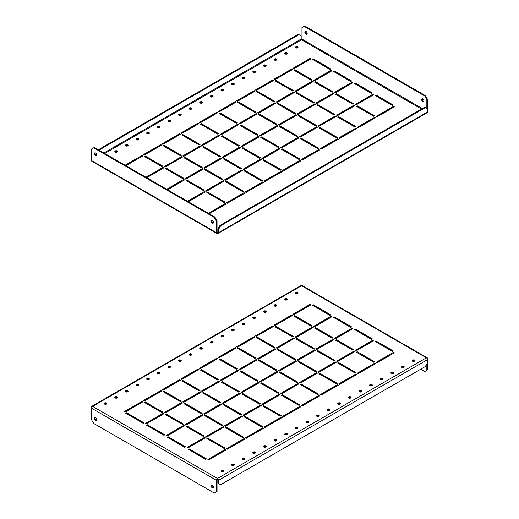 <?xml version="1.0" encoding="UTF-8"?>
<svg xmlns="http://www.w3.org/2000/svg" width="519" height="519" viewBox="0 0 519 519"><rect width="100%" height="100%" fill="white"/><g stroke="black" fill="none" stroke-linecap="round" stroke-linejoin="round"><path stroke-width="0.78" d="M95.126 417.62A1.654 0.954 -120 0 0 96.203 420.105A1.654 0.954 -120 0 0 96.651 420.26M95.567 417.776A1.654 0.954 -120 0 0 94.743 417.691A1.654 0.954 -120 0 0 94.49 419.015A1.654 0.954 -120 0 0 95.567 420.474A1.654 0.954 -120 0 0 96.391 420.552A1.654 0.954 -120 0 0 96.644 419.229A1.654 0.954 -120 0 0 95.567 417.776M213.439 487.691A1.654 0.954 60 0 1 212.998 487.536A1.654 0.954 60 0 1 211.914 485.051M212.362 487.899A1.654 0.954 60 0 1 211.278 486.446A1.654 0.954 60 0 1 211.531 485.122A1.654 0.954 60 0 1 212.362 485.207A1.654 0.954 60 0 1 213.439 486.66A1.654 0.954 60 0 1 213.186 487.983A1.654 0.954 60 0 1 212.362 487.899M295.707 293.767A1.349 0.779 180 0 1 295.311 293.216A1.349 0.779 180 0 1 296.141 292.495A1.349 0.779 180 0 1 297.614 292.664A1.349 0.779 180 0 1 298.01 293.216A1.349 0.779 180 0 1 297.179 293.936A1.349 0.779 180 0 1 295.707 293.767M295.467 293.585A1.349 0.779 180 0 1 297.614 293.397A1.349 0.779 180 0 1 297.854 293.585M285.087 299.898A1.349 0.779 180 0 1 284.691 299.346A1.349 0.779 180 0 1 285.528 298.626A1.349 0.779 180 0 1 287.001 298.795A1.349 0.779 180 0 1 287.396 299.346A1.349 0.779 180 0 1 286.559 300.066A1.349 0.779 180 0 1 285.087 299.898M284.853 299.716A1.349 0.779 180 0 1 287.001 299.528A1.349 0.779 180 0 1 287.234 299.716M274.473 306.028A1.349 0.779 180 0 1 274.077 305.477A1.349 0.779 180 0 1 274.908 304.757A1.349 0.779 180 0 1 276.38 304.925A1.349 0.779 180 0 1 276.776 305.477A1.349 0.779 180 0 1 275.946 306.197A1.349 0.779 180 0 1 274.473 306.028M274.233 305.847A1.349 0.779 180 0 1 276.38 305.659A1.349 0.779 180 0 1 276.621 305.847M263.853 312.159A1.349 0.779 180 0 1 263.457 311.608A1.349 0.779 180 0 1 264.294 310.887A1.349 0.779 180 0 1 265.767 311.056A1.349 0.779 180 0 1 266.163 311.608A1.349 0.779 180 0 1 265.326 312.328A1.349 0.779 180 0 1 263.853 312.159M263.62 311.971A1.349 0.779 180 0 1 265.767 311.789A1.349 0.779 180 0 1 266 311.971M253.233 318.29A1.349 0.779 180 0 1 252.837 317.738A1.349 0.779 180 0 1 253.674 317.012A1.349 0.779 180 0 1 255.147 317.187A1.349 0.779 180 0 1 255.543 317.738A1.349 0.779 180 0 1 254.706 318.458A1.349 0.779 180 0 1 253.233 318.29M253 318.102A1.349 0.779 180 0 1 255.147 317.92A1.349 0.779 180 0 1 255.38 318.102M242.62 324.414A1.349 0.779 180 0 1 242.224 323.862A1.349 0.779 180 0 1 243.054 323.142A1.349 0.779 180 0 1 244.527 323.311A1.349 0.779 180 0 1 244.923 323.862A1.349 0.779 180 0 1 244.092 324.589A1.349 0.779 180 0 1 242.62 324.414M242.379 324.232A1.349 0.779 180 0 1 244.527 324.051A1.349 0.779 180 0 1 244.767 324.232M231.999 330.545A1.349 0.779 180 0 1 231.604 329.993A1.349 0.779 180 0 1 232.441 329.273A1.349 0.779 180 0 1 233.913 329.442A1.349 0.779 180 0 1 234.309 329.993A1.349 0.779 180 0 1 233.472 330.713A1.349 0.779 180 0 1 231.999 330.545M231.766 330.363A1.349 0.779 180 0 1 233.913 330.181A1.349 0.779 180 0 1 234.147 330.363M221.386 336.675A1.349 0.779 180 0 1 220.99 336.124A1.349 0.779 180 0 1 221.821 335.404A1.349 0.779 180 0 1 223.293 335.572A1.349 0.779 180 0 1 223.689 336.124A1.349 0.779 180 0 1 222.859 336.844A1.349 0.779 180 0 1 221.386 336.675M221.146 336.494A1.349 0.779 180 0 1 223.293 336.312A1.349 0.779 180 0 1 223.533 336.494M210.766 342.806A1.349 0.779 180 0 1 210.37 342.255A1.349 0.779 180 0 1 211.207 341.534A1.349 0.779 180 0 1 212.68 341.703A1.349 0.779 180 0 1 213.075 342.255A1.349 0.779 180 0 1 212.239 342.975A1.349 0.779 180 0 1 210.766 342.806M210.532 342.624A1.349 0.779 180 0 1 212.68 342.436A1.349 0.779 180 0 1 212.913 342.624M200.146 348.937A1.349 0.779 180 0 1 199.75 348.385A1.349 0.779 180 0 1 200.587 347.665A1.349 0.779 180 0 1 202.06 347.834A1.349 0.779 180 0 1 202.455 348.385A1.349 0.779 180 0 1 201.619 349.105A1.349 0.779 180 0 1 200.146 348.937M199.912 348.755A1.349 0.779 180 0 1 202.06 348.567A1.349 0.779 180 0 1 202.293 348.755M189.532 355.067A1.349 0.779 180 0 1 189.137 354.516A1.349 0.779 180 0 1 189.967 353.796A1.349 0.779 180 0 1 191.44 353.964A1.349 0.779 180 0 1 191.835 354.516A1.349 0.779 180 0 1 191.005 355.236A1.349 0.779 180 0 1 189.532 355.067M189.292 354.886A1.349 0.779 180 0 1 191.44 354.698A1.349 0.779 180 0 1 191.68 354.886M178.912 361.198A1.349 0.779 180 0 1 178.517 360.647A1.349 0.779 180 0 1 179.353 359.926A1.349 0.779 180 0 1 180.826 360.095A1.349 0.779 180 0 1 181.222 360.647A1.349 0.779 180 0 1 180.385 361.367A1.349 0.779 180 0 1 178.912 361.198M178.679 361.01A1.349 0.779 180 0 1 180.826 360.828A1.349 0.779 180 0 1 181.06 361.01M168.299 367.329A1.349 0.779 180 0 1 167.903 366.777A1.349 0.779 180 0 1 168.733 366.051A1.349 0.779 180 0 1 170.206 366.226A1.349 0.779 180 0 1 170.602 366.777A1.349 0.779 180 0 1 169.771 367.497A1.349 0.779 180 0 1 168.299 367.329M168.059 367.141A1.349 0.779 180 0 1 170.206 366.959A1.349 0.779 180 0 1 170.446 367.141M157.679 373.453A1.349 0.779 180 0 1 157.283 372.901A1.349 0.779 180 0 1 158.12 372.181A1.349 0.779 180 0 1 159.593 372.35A1.349 0.779 180 0 1 159.988 372.901A1.349 0.779 180 0 1 159.151 373.628A1.349 0.779 180 0 1 157.679 373.453M157.445 373.271A1.349 0.779 180 0 1 159.593 373.09A1.349 0.779 180 0 1 159.826 373.271M147.065 379.584A1.349 0.779 180 0 1 146.669 379.032A1.349 0.779 180 0 1 147.5 378.312A1.349 0.779 180 0 1 148.972 378.481A1.349 0.779 180 0 1 149.368 379.032A1.349 0.779 180 0 1 148.538 379.752A1.349 0.779 180 0 1 147.065 379.584M146.825 379.402A1.349 0.779 180 0 1 148.972 379.22A1.349 0.779 180 0 1 149.213 379.402M136.445 385.714A1.349 0.779 180 0 1 136.049 385.163A1.349 0.779 180 0 1 136.886 384.443A1.349 0.779 180 0 1 138.359 384.611A1.349 0.779 180 0 1 138.755 385.163A1.349 0.779 180 0 1 137.918 385.883A1.349 0.779 180 0 1 136.445 385.714M136.212 385.533A1.349 0.779 180 0 1 138.359 385.351A1.349 0.779 180 0 1 138.592 385.533M125.825 391.845A1.349 0.779 180 0 1 125.429 391.294A1.349 0.779 180 0 1 126.266 390.573A1.349 0.779 180 0 1 127.739 390.742A1.349 0.779 180 0 1 128.135 391.294A1.349 0.779 180 0 1 127.298 392.014A1.349 0.779 180 0 1 125.825 391.845M125.592 391.663A1.349 0.779 180 0 1 127.739 391.475A1.349 0.779 180 0 1 127.972 391.663M115.212 397.976A1.349 0.779 180 0 1 114.816 397.424A1.349 0.779 180 0 1 115.646 396.704A1.349 0.779 180 0 1 117.119 396.873A1.349 0.779 180 0 1 117.515 397.424A1.349 0.779 180 0 1 116.684 398.144A1.349 0.779 180 0 1 115.212 397.976M114.971 397.794A1.349 0.779 180 0 1 117.119 397.606A1.349 0.779 180 0 1 117.359 397.794M104.591 404.106A1.349 0.779 180 0 1 104.196 403.555A1.349 0.779 180 0 1 105.033 402.835A1.349 0.779 180 0 1 106.505 403.004A1.349 0.779 180 0 1 106.901 403.555A1.349 0.779 180 0 1 106.064 404.275A1.349 0.779 180 0 1 104.591 404.106M104.358 403.925A1.349 0.779 180 0 1 106.505 403.737A1.349 0.779 180 0 1 106.739 403.925M403.788 366.226A1.349 0.779 0 0 0 402.316 366.051A1.349 0.779 0 0 0 401.485 366.777A1.349 0.779 0 0 0 401.881 367.329A1.349 0.779 0 0 0 403.354 367.497A1.349 0.779 0 0 0 404.184 366.777A1.349 0.779 0 0 0 403.788 366.226M404.029 367.141A1.349 0.779 0 0 0 403.788 366.959A1.349 0.779 0 0 0 401.641 367.141M414.409 360.095A1.349 0.779 0 0 0 412.936 359.926A1.349 0.779 0 0 0 412.099 360.647A1.349 0.779 0 0 0 412.495 361.198A1.349 0.779 0 0 0 413.967 361.367A1.349 0.779 0 0 0 414.804 360.647A1.349 0.779 0 0 0 414.409 360.095M414.642 361.01A1.349 0.779 0 0 0 414.409 360.828A1.349 0.779 0 0 0 412.261 361.01M393.175 372.35A1.349 0.779 0 0 0 391.702 372.181A1.349 0.779 0 0 0 390.865 372.901A1.349 0.779 0 0 0 391.261 373.453A1.349 0.779 0 0 0 392.734 373.628A1.349 0.779 0 0 0 393.571 372.901A1.349 0.779 0 0 0 393.175 372.35M393.408 373.271A1.349 0.779 0 0 0 393.175 373.09A1.349 0.779 0 0 0 391.028 373.271M382.555 378.481A1.349 0.779 0 0 0 381.082 378.312A1.349 0.779 0 0 0 380.245 379.032A1.349 0.779 0 0 0 380.641 379.584A1.349 0.779 0 0 0 382.114 379.752A1.349 0.779 0 0 0 382.951 379.032A1.349 0.779 0 0 0 382.555 378.481M382.788 379.402A1.349 0.779 0 0 0 382.555 379.22A1.349 0.779 0 0 0 380.408 379.402M371.935 384.611A1.349 0.779 0 0 0 370.462 384.443A1.349 0.779 0 0 0 369.632 385.163A1.349 0.779 0 0 0 370.028 385.714A1.349 0.779 0 0 0 371.5 385.883A1.349 0.779 0 0 0 372.331 385.163A1.349 0.779 0 0 0 371.935 384.611M372.175 385.533A1.349 0.779 0 0 0 371.935 385.351A1.349 0.779 0 0 0 369.788 385.533M361.321 390.742A1.349 0.779 0 0 0 359.849 390.573A1.349 0.779 0 0 0 359.012 391.294A1.349 0.779 0 0 0 359.408 391.845A1.349 0.779 0 0 0 360.88 392.014A1.349 0.779 0 0 0 361.717 391.294A1.349 0.779 0 0 0 361.321 390.742M361.555 391.663A1.349 0.779 0 0 0 361.321 391.475A1.349 0.779 0 0 0 359.174 391.663M350.701 396.873A1.349 0.779 0 0 0 349.229 396.704A1.349 0.779 0 0 0 348.398 397.424A1.349 0.779 0 0 0 348.794 397.976A1.349 0.779 0 0 0 350.267 398.144A1.349 0.779 0 0 0 351.097 397.424A1.349 0.779 0 0 0 350.701 396.873M350.941 397.794A1.349 0.779 0 0 0 350.701 397.606A1.349 0.779 0 0 0 348.554 397.794M340.088 403.004A1.349 0.779 0 0 0 338.615 402.835A1.349 0.779 0 0 0 337.778 403.555A1.349 0.779 0 0 0 338.174 404.106A1.349 0.779 0 0 0 339.647 404.275A1.349 0.779 0 0 0 340.483 403.555A1.349 0.779 0 0 0 340.088 403.004M340.321 403.925A1.349 0.779 0 0 0 340.088 403.737A1.349 0.779 0 0 0 337.94 403.925M329.468 409.134A1.349 0.779 0 0 0 327.995 408.966A1.349 0.779 0 0 0 327.165 409.686A1.349 0.779 0 0 0 327.56 410.237A1.349 0.779 0 0 0 329.033 410.406A1.349 0.779 0 0 0 329.863 409.686A1.349 0.779 0 0 0 329.468 409.134M329.708 410.049A1.349 0.779 0 0 0 329.468 409.867A1.349 0.779 0 0 0 327.32 410.049M318.854 415.265A1.349 0.779 0 0 0 317.381 415.09A1.349 0.779 0 0 0 316.545 415.816A1.349 0.779 0 0 0 316.94 416.368A1.349 0.779 0 0 0 318.413 416.536A1.349 0.779 0 0 0 319.25 415.816A1.349 0.779 0 0 0 318.854 415.265M319.088 416.18A1.349 0.779 0 0 0 318.854 415.998A1.349 0.779 0 0 0 316.707 416.18M308.234 421.389A1.349 0.779 0 0 0 306.761 421.22A1.349 0.779 0 0 0 305.925 421.941A1.349 0.779 0 0 0 306.32 422.492A1.349 0.779 0 0 0 307.793 422.667A1.349 0.779 0 0 0 308.63 421.941A1.349 0.779 0 0 0 308.234 421.389M308.468 422.31A1.349 0.779 0 0 0 308.234 422.129A1.349 0.779 0 0 0 306.087 422.31M297.614 427.52A1.349 0.779 0 0 0 296.141 427.351A1.349 0.779 0 0 0 295.311 428.071A1.349 0.779 0 0 0 295.707 428.623A1.349 0.779 0 0 0 297.179 428.791A1.349 0.779 0 0 0 298.01 428.071A1.349 0.779 0 0 0 297.614 427.52M297.854 428.441A1.349 0.779 0 0 0 297.614 428.259A1.349 0.779 0 0 0 295.467 428.441M287.001 433.65A1.349 0.779 0 0 0 285.528 433.482A1.349 0.779 0 0 0 284.691 434.202A1.349 0.779 0 0 0 285.087 434.753A1.349 0.779 0 0 0 286.559 434.922A1.349 0.779 0 0 0 287.396 434.202A1.349 0.779 0 0 0 287.001 433.65M287.234 434.572A1.349 0.779 0 0 0 287.001 434.39A1.349 0.779 0 0 0 284.853 434.572M276.38 439.781A1.349 0.779 0 0 0 274.908 439.612A1.349 0.779 0 0 0 274.077 440.333A1.349 0.779 0 0 0 274.473 440.884A1.349 0.779 0 0 0 275.946 441.053A1.349 0.779 0 0 0 276.776 440.333A1.349 0.779 0 0 0 276.38 439.781M276.621 440.702A1.349 0.779 0 0 0 276.38 440.514A1.349 0.779 0 0 0 274.233 440.702M265.767 445.912A1.349 0.779 0 0 0 264.294 445.743A1.349 0.779 0 0 0 263.457 446.463A1.349 0.779 0 0 0 263.853 447.015A1.349 0.779 0 0 0 265.326 447.183A1.349 0.779 0 0 0 266.163 446.463A1.349 0.779 0 0 0 265.767 445.912M266 446.833A1.349 0.779 0 0 0 265.767 446.645A1.349 0.779 0 0 0 263.62 446.833M255.147 452.043A1.349 0.779 0 0 0 253.674 451.874A1.349 0.779 0 0 0 252.837 452.594A1.349 0.779 0 0 0 253.233 453.145A1.349 0.779 0 0 0 254.706 453.314A1.349 0.779 0 0 0 255.543 452.594A1.349 0.779 0 0 0 255.147 452.043M255.38 452.957A1.349 0.779 0 0 0 255.147 452.776A1.349 0.779 0 0 0 253 452.957M244.527 458.173A1.349 0.779 0 0 0 243.054 458.005A1.349 0.779 0 0 0 242.224 458.725A1.349 0.779 0 0 0 242.62 459.276A1.349 0.779 0 0 0 244.092 459.445A1.349 0.779 0 0 0 244.923 458.725A1.349 0.779 0 0 0 244.527 458.173M244.767 459.088A1.349 0.779 0 0 0 244.527 458.906A1.349 0.779 0 0 0 242.379 459.088M233.913 464.304A1.349 0.779 0 0 0 232.441 464.129A1.349 0.779 0 0 0 231.604 464.855A1.349 0.779 0 0 0 231.999 465.407A1.349 0.779 0 0 0 233.472 465.575A1.349 0.779 0 0 0 234.309 464.855A1.349 0.779 0 0 0 233.913 464.304M234.147 465.219A1.349 0.779 0 0 0 233.913 465.037A1.349 0.779 0 0 0 231.766 465.219M223.293 470.428A1.349 0.779 0 0 0 221.821 470.259A1.349 0.779 0 0 0 220.99 470.98A1.349 0.779 0 0 0 221.386 471.531A1.349 0.779 0 0 0 222.859 471.706A1.349 0.779 0 0 0 223.689 470.98A1.349 0.779 0 0 0 223.293 470.428M223.533 471.349A1.349 0.779 0 0 0 223.293 471.168A1.349 0.779 0 0 0 221.146 471.349M143.134 423.29L143.984 422.803L126.571 412.748L125.721 413.241L143.134 423.29M143.348 423.167L126.571 413.487L126.571 412.748M161.818 412.501L162.668 412.015L145.255 401.959L144.405 402.452L161.818 412.501M162.032 412.378L145.255 402.699L145.255 401.959M180.508 401.712L181.358 401.226L163.946 391.17L163.096 391.663L180.508 401.712M180.722 401.589L163.946 391.91L163.946 391.17M199.192 390.924L200.042 390.437L182.63 380.382L181.78 380.875L199.192 390.924M199.406 390.801L182.63 381.121L182.63 380.382M217.883 380.135L218.733 379.649L201.32 369.593L200.47 370.086L217.883 380.135M218.09 380.012L201.32 370.332L201.32 369.593M236.567 369.346L237.417 368.86L220.004 358.804L219.154 359.297L236.567 369.346M236.781 369.23L220.004 359.544L220.004 358.804M255.251 358.558L256.101 358.071L238.688 348.015L237.838 348.509L255.251 358.558M255.465 358.441L238.688 348.755L238.688 348.015M273.941 347.769L274.791 347.282L257.379 337.227L256.529 337.72L273.941 347.769M274.149 347.652L257.379 337.966L257.379 337.227M292.625 336.98L293.475 336.494L276.063 326.438L275.213 326.931L292.625 336.98M292.839 336.863L276.063 327.178L276.063 326.438M311.316 326.198L312.159 325.705L294.747 315.649L293.903 316.142L311.316 326.198M311.523 326.075L294.747 316.389L294.747 315.649M330 315.409L330.85 314.916L313.437 304.861L312.587 305.354L330 315.409M330.214 315.286L313.437 305.6L313.437 304.861M163.946 435.305L164.795 434.818L147.383 424.763L146.533 425.256L163.946 435.305M164.153 435.182L147.383 425.496L147.383 424.763M182.63 424.516L183.479 424.029L166.067 413.974L165.217 414.467L182.63 424.516M182.844 424.393L166.067 414.707L166.067 413.974M201.32 413.727L202.163 413.241L184.751 403.185L183.908 403.678L201.32 413.727M201.528 413.604L184.751 403.925L184.751 403.185M220.004 402.939L220.854 402.452L203.442 392.396L202.592 392.889L220.004 402.939M220.218 402.815L203.442 393.136L203.442 392.396M238.688 392.15L239.538 391.663L222.126 381.608L221.276 382.101L238.688 392.15M238.902 392.027L222.126 382.347L222.126 381.608M257.379 381.361L258.228 380.875L240.816 370.819L239.966 371.312L257.379 381.361M257.586 381.238L240.816 371.559L240.816 370.819M276.063 370.572L276.912 370.086L259.5 360.03L258.65 360.523L276.063 370.572M276.277 370.449L259.5 360.77L259.5 360.03M294.747 359.784L295.596 359.297L278.184 349.242L277.334 349.735L294.747 359.784M294.961 359.667L278.184 349.981L278.184 349.242M313.437 348.995L314.287 348.509L296.874 338.453L296.025 338.946L313.437 348.995M313.651 348.878L296.874 339.192L296.874 338.453M332.121 338.206L332.971 337.72L315.558 327.664L314.709 328.157L332.121 338.206M332.335 338.09L315.558 328.404L315.558 327.664M350.812 327.418L351.661 326.931L334.249 316.875L333.399 317.369L350.812 327.418M351.019 327.301L334.249 317.615L334.249 316.875M184.751 447.32L185.601 446.833L168.188 436.777L167.339 437.27L184.751 447.32M184.965 447.196L168.188 437.511L168.188 436.777M203.442 436.531L204.291 436.044L186.879 425.989L186.029 426.482L203.442 436.531M203.656 436.408L186.879 426.722L186.879 425.989M222.126 425.742L222.975 425.256L205.563 415.2L204.713 415.693L222.126 425.742M222.34 425.619L205.563 415.933L205.563 415.2M240.816 414.953L241.666 414.467L224.253 404.411L223.404 404.904L240.816 414.953M241.024 414.83L224.253 405.144L224.253 404.411M259.5 404.165L260.35 403.678L242.937 393.623L242.088 394.116L259.5 404.165M259.714 404.041L242.937 394.356L242.937 393.623M278.184 393.376L279.034 392.889L261.621 382.834L260.772 383.327L278.184 393.376M278.398 393.253L261.621 383.573L261.621 382.834M296.874 382.587L297.724 382.101L280.312 372.045L279.462 372.538L296.874 382.587M297.089 382.464L280.312 372.785L280.312 372.045M315.558 371.799L316.408 371.312L298.996 361.256L298.146 361.749L315.558 371.799M315.773 371.675L298.996 361.996L298.996 361.256M334.249 361.01L335.092 360.523L317.68 350.468L316.837 350.961L334.249 361.01M334.457 360.887L317.68 351.207L317.68 350.468M352.933 350.221L353.783 349.735L336.37 339.679L335.521 340.172L352.933 350.221M353.147 350.104L336.37 340.419L336.37 339.679M371.617 339.432L372.467 338.946L355.054 328.89L354.205 329.383L371.617 339.432M371.831 339.316L355.054 329.63L355.054 328.89M205.563 459.334L206.413 458.848L189 448.792L188.15 449.285L205.563 459.334M205.777 459.211L189 449.525L189 448.792M224.253 448.546L225.097 448.059L207.684 438.004L206.841 438.497L224.253 448.546M224.461 448.422L207.684 438.737L207.684 438.004M242.937 437.757L243.787 437.27L226.375 427.215L225.525 427.708L242.937 437.757M243.152 437.634L226.375 427.948L226.375 427.215M261.621 426.968L262.471 426.482L245.059 416.426L244.209 416.919L261.621 426.968M261.836 426.845L245.059 417.159L245.059 416.426M280.312 416.18L281.162 415.693L263.749 405.637L262.899 406.13L280.312 416.18M280.519 416.056L263.749 406.371L263.749 405.637M298.996 405.391L299.846 404.904L282.433 394.849L281.583 395.342L298.996 405.391M299.21 405.268L282.433 395.582L282.433 394.849M317.68 394.602L318.53 394.116L301.117 384.06L300.267 384.553L317.68 394.602M317.894 394.479L301.117 384.793L301.117 384.06M336.37 383.813L337.22 383.327L319.808 373.271L318.958 373.764L336.37 383.813M336.584 383.69L319.808 374.011L319.808 373.271M355.054 373.025L355.904 372.538L338.492 362.483L337.642 362.976L355.054 373.025M355.268 372.901L338.492 363.222L338.492 362.483M125.507 411.891L142.92 401.836L142.07 401.349L124.657 411.398L125.507 411.891M142.284 402.206L142.07 401.349M142.07 402.082L125.3 411.768M144.198 401.103L161.61 391.047L160.76 390.56L143.348 400.61L144.198 401.103M160.968 391.417L160.76 390.56M160.76 391.294L143.984 400.979M162.882 390.314L180.294 380.258L179.444 379.772L162.032 389.821L162.882 390.314M179.658 380.628L179.444 379.772M179.444 380.505L162.668 390.191M181.566 379.525L198.978 369.47L198.135 368.983L180.722 379.032L181.566 379.525M198.342 369.839L198.135 368.983M198.135 369.716L181.358 379.402M200.256 368.737L217.669 358.681L216.819 358.194L199.406 368.243L200.256 368.737M217.033 359.051L216.819 358.194M216.819 358.927L200.042 368.613M218.94 357.948L236.353 347.892L235.503 347.406L218.09 357.455L218.94 357.948M235.717 348.262L235.503 347.406M235.503 348.139L218.733 357.825M237.631 347.159L255.043 337.103L254.193 336.617L236.781 346.666L237.631 347.159M254.401 337.473L254.193 336.617M254.193 337.35L237.417 347.036M256.315 336.37L273.727 326.315L272.877 325.828L255.465 335.877L256.315 336.37M273.091 326.685L272.877 325.828M272.877 326.561L256.101 336.247M274.999 325.582L292.411 315.526L291.561 315.039L274.149 325.089L274.999 325.582M291.775 315.896L291.561 315.039M291.561 315.773L274.791 325.458M293.689 314.793L311.102 304.737L310.252 304.251L292.839 314.3L293.689 314.793M310.466 305.107L310.252 304.251M310.252 304.984L293.475 314.67M146.319 423.906L163.732 413.851L162.882 413.364L145.469 423.413L146.319 423.906M163.096 414.22L162.882 413.364M162.882 414.097L146.105 423.783M165.003 413.118L182.416 403.062L181.566 402.575L164.153 412.624L165.003 413.118M181.78 403.432L181.566 402.575M181.566 403.308L164.795 412.994M183.694 402.329L201.106 392.273L200.256 391.787L182.844 401.836L183.694 402.329M200.47 392.643L200.256 391.787M200.256 392.52L183.479 402.206M202.378 391.54L219.79 381.484L218.94 380.998L201.528 391.047L202.378 391.54M219.154 381.854L218.94 380.998M218.94 381.731L202.163 391.417M221.068 380.751L238.481 370.696L237.631 370.209L220.218 380.258L221.068 380.751M237.838 371.066L237.631 370.209M237.631 370.942L220.854 380.628M239.752 369.963L257.165 359.907L256.315 359.42L238.902 369.47L239.752 369.963M256.529 360.277L256.315 359.42M256.315 360.154L239.538 369.839M258.436 359.174L275.849 349.118L274.999 348.632L257.586 358.681L258.436 359.174M275.213 349.488L274.999 348.632M274.999 349.365L258.228 359.051M277.127 348.385L294.539 338.33L293.689 337.843L276.277 347.892L277.127 348.385M293.903 338.699L293.689 337.843M293.689 338.576L276.912 348.262M295.811 337.597L313.223 327.541L312.373 327.054L294.961 337.103L295.811 337.597M312.587 327.911L312.373 327.054M312.373 327.787L295.596 337.473M314.501 326.808L331.913 316.752L331.064 316.266L313.651 326.315L314.501 326.808M331.271 317.122L331.064 316.266M331.064 316.999L314.287 326.685M167.131 435.921L184.543 425.865L183.694 425.379L166.281 435.428L167.131 435.921M183.908 426.235L183.694 425.379M183.694 426.112L166.917 435.798M185.815 425.132L203.227 415.077L202.378 414.59L184.965 424.639L185.815 425.132M202.592 415.447L202.378 414.59M202.378 415.323L185.601 425.009M204.499 414.344L221.911 404.288L221.068 403.801L203.656 413.851L204.499 414.344M221.276 404.658L221.068 403.801M221.068 404.535L204.291 414.22M223.189 403.555L240.602 393.499L239.752 393.013L222.34 403.062L223.189 403.555M239.966 393.869L239.752 393.013M239.752 393.746L222.975 403.432M241.873 392.766L259.286 382.711L258.436 382.224L241.024 392.273L241.873 392.766M258.65 383.08L258.436 382.224M258.436 382.957L241.666 392.643M260.564 381.978L277.976 371.922L277.127 371.435L259.714 381.484L260.564 381.978M277.334 372.292L277.127 371.435M277.127 372.168L260.35 381.854M279.248 371.189L296.66 361.133L295.811 360.647L278.398 370.696L279.248 371.189M296.025 361.503L295.811 360.647M295.811 361.38L279.034 371.066M297.932 360.4L315.344 350.344L314.501 349.858L297.089 359.907L297.932 360.4M314.709 350.714L314.501 349.858M314.501 350.591L297.724 360.277M316.622 349.611L334.035 339.556L333.185 339.069L315.773 349.118L316.622 349.611M333.399 339.926L333.185 339.069M333.185 339.802L316.408 349.488M335.306 338.823L352.719 328.767L351.869 328.28L334.457 338.33L335.306 338.823M352.083 329.137L351.869 328.28M351.869 329.014L335.092 338.699M187.936 447.936L205.349 437.88L204.499 437.394L187.087 447.443L187.936 447.936M204.713 438.25L204.499 437.394M204.499 438.127L187.729 447.813M206.627 437.147L224.039 427.092L223.189 426.605L205.777 436.654L206.627 437.147M223.404 427.461L223.189 426.605M223.189 427.338L206.413 437.024M225.311 426.359L242.723 416.303L241.873 415.816L224.461 425.865L225.311 426.359M242.088 416.673L241.873 415.816M241.873 416.549L225.097 426.235M244.001 415.57L261.414 405.514L260.564 405.028L243.152 415.077L244.001 415.57M260.772 405.884L260.564 405.028M260.564 405.761L243.787 415.447M262.685 404.781L280.098 394.725L279.248 394.239L261.836 404.288L262.685 404.781M279.462 395.095L279.248 394.239M279.248 394.972L262.471 404.658M281.369 393.992L298.782 383.937L297.932 383.45L280.519 393.499L281.369 393.992M298.146 384.307L297.932 383.45M297.932 384.183L281.162 393.869M300.06 383.204L317.472 373.148L316.622 372.661L299.21 382.711L300.06 383.204M316.837 373.518L316.622 372.661M316.622 373.395L299.846 383.08M318.744 372.415L336.156 362.359L335.306 361.873L317.894 371.922L318.744 372.415M335.521 362.729L335.306 361.873M335.306 362.606L318.53 372.292M337.434 361.626L354.847 351.571L353.997 351.084L336.584 361.133L337.434 361.626M354.205 351.94L353.997 351.084M353.997 351.817L337.22 361.503M356.118 350.838L373.531 340.782L372.681 340.295L355.268 350.344L356.118 350.838M372.895 341.152L372.681 340.295M372.681 341.028L355.904 350.714M208.748 459.951L226.161 449.895L225.311 449.402L207.898 459.458L208.748 459.951M225.525 450.265L225.311 449.402M225.311 450.142L208.534 459.828M227.439 449.162L244.851 439.106L244.001 438.613L226.589 448.669L227.439 449.162M244.209 439.476L244.001 438.613M244.001 439.353L227.225 449.039M246.123 438.373L263.535 428.318L262.685 427.831L245.273 437.88L246.123 438.373M262.899 428.688L262.685 427.831M262.685 428.564L245.909 438.25M264.807 427.585L282.219 417.529L281.369 417.042L263.957 427.092L264.807 427.585M281.583 417.899L281.369 417.042M281.369 417.776L264.599 427.461M283.497 416.796L300.91 406.74L300.06 406.254L282.647 416.303L283.497 416.796M300.267 407.11L300.06 406.254M300.06 406.987L283.283 416.673M302.181 406.007L319.594 395.952L318.744 395.465L301.331 405.514L302.181 406.007M318.958 396.321L318.744 395.465M318.744 396.198L301.967 405.884M320.865 395.219L338.278 385.163L337.434 384.676L320.022 394.725L320.865 395.219M337.642 385.533L337.434 384.676M337.434 385.409L320.658 395.095M339.556 384.43L356.968 374.374L356.118 373.888L338.706 383.937L339.556 384.43M356.332 374.744L356.118 373.888M356.118 374.621L339.342 384.307M373.952 362.113L356.968 352.55M375.016 363.955L358.032 373.518M392.643 351.324L375.652 341.762M393.7 353.167L376.716 362.729M356.332 352.187L373.745 362.236L374.595 361.749L357.182 351.694L356.332 352.187M357.39 373.148L358.24 373.641L375.652 363.585L374.802 363.099L357.39 373.148M375.016 341.398L392.429 351.447L393.279 350.961L375.866 340.905L375.016 341.398M376.08 362.359L376.93 362.852L394.343 352.797L393.493 352.31L376.08 362.359M420.669 369.23L424.704 371.559L427.468 369.963L427.468 359.667L218.518 480.302L218.518 483.487L217.883 483.118L217.883 479.932A0.603 0.344 -120 0 0 217.455 479.199L217.455 478.46A1.499 0.869 120 0 0 216.391 480.302L216.391 491.824L214.269 493.05L93.66 423.413L91.532 419.735L91.532 408.213A1.499 0.869 -60 0 1 92.596 406.371A1.499 0.869 -120 0 0 91.844 406.299L300.793 285.664A1.499 0.869 60 0 1 301.545 285.735A1.499 0.869 -60 0 1 302.298 285.664L427.156 357.753A1.499 0.869 120 0 0 426.404 357.825A1.499 0.869 60 0 1 427.468 359.667L427.468 358.441A1.499 0.869 120 0 0 427.156 357.753M426.832 370.332L426.832 363.955M217.455 479.199A0.603 0.344 120 0 0 217.033 479.932L217.033 491.454L216.391 491.824M218.518 480.302A1.499 0.869 -120 0 0 217.455 478.46L426.404 357.825L301.545 285.735L92.596 406.371L217.455 478.46M218.518 483.487L220.64 484.714L425.34 366.531L427.468 362.852M91.844 406.299A1.499 0.869 -120 0 0 91.532 406.987L91.532 408.213L216.391 480.302M393.493 353.043L393.493 352.31M375.866 341.645L375.866 340.905M374.802 363.832L374.802 363.099M357.182 352.433L357.182 351.694M95.567 155.661A1.654 0.954 60 0 1 94.49 154.201A1.654 0.954 60 0 1 94.743 152.878A1.654 0.954 60 0 1 95.567 152.962A1.654 0.954 60 0 1 96.644 154.415A1.654 0.954 60 0 1 96.391 155.739A1.654 0.954 60 0 1 95.567 155.661M96.651 155.447A1.654 0.954 60 0 1 96.203 155.291A1.654 0.954 60 0 1 95.126 152.807M306.002 34.163A1.654 0.954 60 0 1 304.925 32.71A1.654 0.954 60 0 1 305.178 31.387A1.654 0.954 60 0 1 306.002 31.464A1.654 0.954 60 0 1 307.086 32.924A1.654 0.954 60 0 1 306.833 34.248A1.654 0.954 60 0 1 306.002 34.163M307.086 33.949A1.654 0.954 60 0 1 306.638 33.793A1.654 0.954 60 0 1 305.561 31.309M212.362 220.387A1.654 0.954 -120 0 0 211.531 220.309A1.654 0.954 -120 0 0 211.278 221.632A1.654 0.954 -120 0 0 212.362 223.086A1.654 0.954 -120 0 0 213.186 223.17A1.654 0.954 -120 0 0 213.439 221.847A1.654 0.954 -120 0 0 212.362 220.387M211.914 220.238A1.654 0.954 -120 0 0 212.998 222.716A1.654 0.954 -120 0 0 213.439 222.872M422.797 98.895A1.654 0.954 -120 0 0 421.966 98.811A1.654 0.954 -120 0 0 421.713 100.135A1.654 0.954 -120 0 0 422.797 101.594A1.654 0.954 -120 0 0 423.621 101.672A1.654 0.954 -120 0 0 423.874 100.349A1.654 0.954 -120 0 0 422.797 98.895M422.349 98.74A1.654 0.954 -120 0 0 423.433 101.224A1.654 0.954 -120 0 0 423.874 101.38M117.359 151.859A1.349 0.779 0 0 0 117.119 151.671A1.349 0.779 0 0 0 114.971 151.859M117.119 150.938A1.349 0.779 0 0 0 115.646 150.77A1.349 0.779 0 0 0 114.816 151.49A1.349 0.779 0 0 0 115.212 152.041A1.349 0.779 0 0 0 116.684 152.21A1.349 0.779 0 0 0 117.515 151.49A1.349 0.779 0 0 0 117.119 150.938M127.972 145.729A1.349 0.779 0 0 0 127.739 145.547A1.349 0.779 0 0 0 125.592 145.729M127.739 144.807A1.349 0.779 0 0 0 126.266 144.639A1.349 0.779 0 0 0 125.429 145.359A1.349 0.779 0 0 0 125.825 145.91A1.349 0.779 0 0 0 127.298 146.079A1.349 0.779 0 0 0 128.135 145.359A1.349 0.779 0 0 0 127.739 144.807M138.592 139.598A1.349 0.779 0 0 0 138.359 139.416A1.349 0.779 0 0 0 136.212 139.598M138.359 138.677A1.349 0.779 0 0 0 136.886 138.508A1.349 0.779 0 0 0 136.049 139.228A1.349 0.779 0 0 0 136.445 139.78A1.349 0.779 0 0 0 137.918 139.948A1.349 0.779 0 0 0 138.755 139.228A1.349 0.779 0 0 0 138.359 138.677M149.213 133.467A1.349 0.779 0 0 0 148.972 133.286A1.349 0.779 0 0 0 146.825 133.467M148.972 132.546A1.349 0.779 0 0 0 147.5 132.377A1.349 0.779 0 0 0 146.669 133.098A1.349 0.779 0 0 0 147.065 133.649A1.349 0.779 0 0 0 148.538 133.824A1.349 0.779 0 0 0 149.368 133.098A1.349 0.779 0 0 0 148.972 132.546M159.826 127.337A1.349 0.779 0 0 0 159.593 127.155A1.349 0.779 0 0 0 157.445 127.337M159.593 126.422A1.349 0.779 0 0 0 158.12 126.247A1.349 0.779 0 0 0 157.283 126.973A1.349 0.779 0 0 0 157.679 127.525A1.349 0.779 0 0 0 159.151 127.693A1.349 0.779 0 0 0 159.988 126.973A1.349 0.779 0 0 0 159.593 126.422M170.446 121.206A1.349 0.779 0 0 0 170.206 121.024A1.349 0.779 0 0 0 168.059 121.206M170.206 120.291A1.349 0.779 0 0 0 168.733 120.123A1.349 0.779 0 0 0 167.903 120.843A1.349 0.779 0 0 0 168.299 121.394A1.349 0.779 0 0 0 169.771 121.563A1.349 0.779 0 0 0 170.602 120.843A1.349 0.779 0 0 0 170.206 120.291M181.06 115.075A1.349 0.779 0 0 0 180.826 114.894A1.349 0.779 0 0 0 178.679 115.075M180.826 114.161A1.349 0.779 0 0 0 179.353 113.992A1.349 0.779 0 0 0 178.517 114.712A1.349 0.779 0 0 0 178.912 115.263A1.349 0.779 0 0 0 180.385 115.432A1.349 0.779 0 0 0 181.222 114.712A1.349 0.779 0 0 0 180.826 114.161M191.68 108.951A1.349 0.779 0 0 0 191.44 108.763A1.349 0.779 0 0 0 189.292 108.951M191.44 108.03A1.349 0.779 0 0 0 189.967 107.861A1.349 0.779 0 0 0 189.137 108.581A1.349 0.779 0 0 0 189.532 109.133A1.349 0.779 0 0 0 191.005 109.301A1.349 0.779 0 0 0 191.835 108.581A1.349 0.779 0 0 0 191.44 108.03M202.293 102.82A1.349 0.779 0 0 0 202.06 102.632A1.349 0.779 0 0 0 199.912 102.82M202.06 101.899A1.349 0.779 0 0 0 200.587 101.73A1.349 0.779 0 0 0 199.75 102.451A1.349 0.779 0 0 0 200.146 103.002A1.349 0.779 0 0 0 201.619 103.171A1.349 0.779 0 0 0 202.455 102.451A1.349 0.779 0 0 0 202.06 101.899M212.913 96.69A1.349 0.779 0 0 0 212.68 96.508A1.349 0.779 0 0 0 210.532 96.69M212.68 95.768A1.349 0.779 0 0 0 211.207 95.6A1.349 0.779 0 0 0 210.37 96.32A1.349 0.779 0 0 0 210.766 96.871A1.349 0.779 0 0 0 212.239 97.04A1.349 0.779 0 0 0 213.075 96.32A1.349 0.779 0 0 0 212.68 95.768M223.533 90.559A1.349 0.779 0 0 0 223.293 90.377A1.349 0.779 0 0 0 221.146 90.559M223.293 89.638A1.349 0.779 0 0 0 221.821 89.469A1.349 0.779 0 0 0 220.99 90.189A1.349 0.779 0 0 0 221.386 90.741A1.349 0.779 0 0 0 222.859 90.909A1.349 0.779 0 0 0 223.689 90.189A1.349 0.779 0 0 0 223.293 89.638M234.147 84.428A1.349 0.779 0 0 0 233.913 84.247A1.349 0.779 0 0 0 231.766 84.428M233.913 83.507A1.349 0.779 0 0 0 232.441 83.338A1.349 0.779 0 0 0 231.604 84.059A1.349 0.779 0 0 0 231.999 84.61A1.349 0.779 0 0 0 233.472 84.785A1.349 0.779 0 0 0 234.309 84.059A1.349 0.779 0 0 0 233.913 83.507M244.767 78.298A1.349 0.779 0 0 0 244.527 78.116A1.349 0.779 0 0 0 242.379 78.298M244.527 77.383A1.349 0.779 0 0 0 243.054 77.208A1.349 0.779 0 0 0 242.224 77.934A1.349 0.779 0 0 0 242.62 78.486A1.349 0.779 0 0 0 244.092 78.654A1.349 0.779 0 0 0 244.923 77.934A1.349 0.779 0 0 0 244.527 77.383M255.38 72.167A1.349 0.779 0 0 0 255.147 71.985A1.349 0.779 0 0 0 253 72.167M255.147 71.252A1.349 0.779 0 0 0 253.674 71.084A1.349 0.779 0 0 0 252.837 71.804A1.349 0.779 0 0 0 253.233 72.355A1.349 0.779 0 0 0 254.706 72.524A1.349 0.779 0 0 0 255.543 71.804A1.349 0.779 0 0 0 255.147 71.252M266 66.043A1.349 0.779 0 0 0 265.767 65.855A1.349 0.779 0 0 0 263.62 66.043M265.767 65.122A1.349 0.779 0 0 0 264.294 64.953A1.349 0.779 0 0 0 263.457 65.673A1.349 0.779 0 0 0 263.853 66.224A1.349 0.779 0 0 0 265.326 66.393A1.349 0.779 0 0 0 266.163 65.673A1.349 0.779 0 0 0 265.767 65.122M276.621 59.912A1.349 0.779 0 0 0 276.38 59.724A1.349 0.779 0 0 0 274.233 59.912M276.38 58.991A1.349 0.779 0 0 0 274.908 58.822A1.349 0.779 0 0 0 274.077 59.542A1.349 0.779 0 0 0 274.473 60.094A1.349 0.779 0 0 0 275.946 60.262A1.349 0.779 0 0 0 276.776 59.542A1.349 0.779 0 0 0 276.38 58.991M287.234 53.781A1.349 0.779 0 0 0 287.001 53.593A1.349 0.779 0 0 0 284.853 53.781M287.001 52.86A1.349 0.779 0 0 0 285.528 52.691A1.349 0.779 0 0 0 284.691 53.412A1.349 0.779 0 0 0 285.087 53.963A1.349 0.779 0 0 0 286.559 54.132A1.349 0.779 0 0 0 287.396 53.412A1.349 0.779 0 0 0 287.001 52.86M297.854 47.651A1.349 0.779 0 0 0 297.614 47.469A1.349 0.779 0 0 0 295.467 47.651M297.614 46.729A1.349 0.779 0 0 0 296.141 46.561A1.349 0.779 0 0 0 295.311 47.281A1.349 0.779 0 0 0 295.707 47.832A1.349 0.779 0 0 0 297.179 48.001A1.349 0.779 0 0 0 298.01 47.281A1.349 0.779 0 0 0 297.614 46.729M231.669 218.681A1.349 0.779 180 0 1 232.544 218.175M221.055 224.811A1.349 0.779 180 0 1 221.924 224.305M242.289 212.55A1.349 0.779 180 0 1 243.164 212.044M252.902 206.419A1.349 0.779 180 0 1 253.778 205.913M263.522 200.289A1.349 0.779 180 0 1 264.398 199.783M274.136 194.164A1.349 0.779 180 0 1 275.012 193.658M284.756 188.034A1.349 0.779 180 0 1 285.632 187.528M295.376 181.903A1.349 0.779 180 0 1 296.252 181.397M305.989 175.772A1.349 0.779 180 0 1 306.865 175.266M316.609 169.642A1.349 0.779 180 0 1 317.485 169.136M327.223 163.511A1.349 0.779 180 0 1 328.099 163.005M337.843 157.38A1.349 0.779 180 0 1 338.719 156.874M348.463 151.25A1.349 0.779 180 0 1 349.332 150.75M359.077 145.125A1.349 0.779 180 0 1 359.952 144.619M369.697 138.995A1.349 0.779 180 0 1 370.572 138.489M380.31 132.864A1.349 0.779 180 0 1 381.186 132.358M390.93 126.733A1.349 0.779 180 0 1 391.806 126.227M401.55 120.603A1.349 0.779 180 0 1 402.42 120.097M412.164 114.472A1.349 0.779 180 0 1 413.04 113.966M313.437 58.926L330.85 68.982L330 69.475L312.587 59.419L313.437 58.926L313.437 59.666L330.214 69.351M294.747 69.715L312.159 79.77L311.316 80.263L293.903 70.208L294.747 69.715L294.747 70.454L311.523 80.14M276.063 80.503L293.475 90.559L292.625 91.052L275.213 80.996L276.063 80.503L276.063 81.243L292.839 90.929M257.379 91.292L274.791 101.348L273.941 101.841L256.529 91.785L257.379 91.292L257.379 92.032L274.149 101.718M238.688 102.081L256.101 112.136L255.251 112.629L237.838 102.574L238.688 102.081L238.688 102.82L255.465 112.506M220.004 112.87L237.417 122.925L236.567 123.418L219.154 113.363L220.004 112.87L220.004 113.609L236.781 123.295M201.32 123.658L218.733 133.714L217.883 134.207L200.47 124.151L201.32 123.658L201.32 124.398L218.09 134.084M182.63 134.447L200.042 144.503L199.192 144.989L181.78 134.94L182.63 134.447L182.63 135.187L199.406 144.872M163.946 145.236L181.358 155.291L180.508 155.778L163.096 145.729L163.946 145.236L163.946 145.975L180.722 155.661M145.255 156.024L162.668 166.08L161.818 166.567L144.405 156.517L145.255 156.024L145.255 156.764L162.032 166.45M334.249 70.941L351.661 80.996L350.812 81.489L333.399 71.434L334.249 70.941L334.249 71.68L351.019 81.366M315.558 81.73L332.971 91.785L332.121 92.278L314.709 82.223L315.558 81.73L315.558 82.469L332.335 92.155M296.874 92.518L314.287 102.574L313.437 103.067L296.025 93.011L296.874 92.518L296.874 93.258L313.651 102.944M278.184 103.307L295.596 113.363L294.747 113.856L277.334 103.8L278.184 103.307L278.184 104.047L294.961 113.732M259.5 114.096L276.912 124.151L276.063 124.644L258.65 114.589L259.5 114.096L259.5 114.835L276.277 124.521M240.816 124.884L258.228 134.94L257.379 135.427L239.966 125.377L240.816 124.884L240.816 125.624L257.586 135.31M222.126 135.673L239.538 145.729L238.688 146.215L221.276 136.166L222.126 135.673L222.126 136.413L238.902 146.099M203.442 146.462L220.854 156.517L220.004 157.004L202.592 146.955L203.442 146.462L203.442 147.201L220.218 156.887M184.751 157.251L202.163 167.306L201.32 167.793L183.908 157.744L184.751 157.251L184.751 157.99L201.528 167.676M166.067 168.039L183.479 178.095L182.63 178.581L165.217 168.532L166.067 168.039L166.067 168.779L182.844 178.458M355.054 82.956L372.467 93.011L371.617 93.504L354.205 83.449L355.054 82.956L355.054 83.695L371.831 93.381M336.37 93.744L353.783 103.8L352.933 104.293L335.521 94.237L336.37 93.744L336.37 94.484L353.147 104.17M317.68 104.533L335.092 114.589L334.249 115.075L316.837 105.026L317.68 104.533L317.68 105.273L334.457 114.959M298.996 115.322L316.408 125.377L315.558 125.864L298.146 115.815L298.996 115.322L298.996 116.061L315.773 125.747M280.312 126.111L297.724 136.166L296.874 136.653L279.462 126.604L280.312 126.111L280.312 126.85L297.089 136.536M261.621 136.899L279.034 146.955L278.184 147.441L260.772 137.392L261.621 136.899L261.621 137.639L278.398 147.325M242.937 147.688L260.35 157.744L259.5 158.23L242.088 148.181L242.937 147.688L242.937 148.428L259.714 158.113M224.253 158.477L241.666 168.532L240.816 169.019L223.404 158.97L224.253 158.477L224.253 159.216L241.024 168.896M205.563 169.265L222.975 179.321L222.126 179.808L204.713 169.758L205.563 169.265L205.563 170.005L222.34 179.684M186.879 180.054L204.291 190.11L203.442 190.596L186.029 180.547L186.879 180.054L186.879 180.794L203.656 190.473M375.866 94.971L393.279 105.026L392.429 105.513L375.016 95.464L375.866 94.971L375.866 95.71L392.643 105.396M357.182 105.759L374.595 115.815L373.745 116.301L356.332 106.252L357.182 105.759L357.182 106.499L373.952 116.185M338.492 116.548L355.904 126.604L355.054 127.09L337.642 117.041L338.492 116.548L338.492 117.288L355.268 126.973M319.808 127.337L337.22 137.392L336.37 137.879L318.958 127.83L319.808 127.337L319.808 128.076L336.584 137.762M301.117 138.125L318.53 148.181L317.68 148.668L300.267 138.618L301.117 138.125L301.117 138.865L317.894 148.551M282.433 148.914L299.846 158.97L298.996 159.456L281.583 149.407L282.433 148.914L282.433 149.654L299.21 159.333M263.749 159.703L281.162 169.758L280.312 170.245L262.899 160.196L263.749 159.703L263.749 160.442L280.519 170.122M245.059 170.492L262.471 180.547L261.621 181.034L244.209 170.985L245.059 170.492L245.059 171.231L261.836 180.91M226.375 181.28L243.787 191.336L242.937 191.822L225.525 181.773L226.375 181.28L226.375 182.02L243.152 191.699M310.252 58.316L311.102 58.809L293.689 68.858L292.839 68.372L310.252 58.316L310.466 59.172M293.475 68.735L310.252 59.049M291.561 69.105L292.411 69.598L274.999 79.647L274.149 79.16L291.561 69.105L291.775 69.961M274.791 79.524L291.561 69.838M272.877 79.894L273.727 80.387L256.315 90.436L255.465 89.949L272.877 79.894L273.091 80.75M256.101 90.312L272.877 80.627M254.193 90.682L255.043 91.169L237.631 101.224L236.781 100.731L254.193 90.682L254.401 91.539M237.417 101.101L254.193 91.415M235.503 101.471L236.353 101.958L218.94 112.013L218.09 111.52L235.503 101.471L235.717 102.327M218.733 111.89L235.503 102.204M216.819 112.26L217.669 112.746L200.256 122.802L199.406 122.309L216.819 112.26L217.033 113.116M200.042 122.679L216.819 112.993M198.135 123.048L198.978 123.535L181.566 133.591L180.722 133.098L198.135 123.048L198.342 123.905M181.358 133.467L198.135 123.782M179.444 133.837L180.294 134.324L162.882 144.379L162.032 143.886L179.444 133.837L179.658 134.693M162.668 144.256L179.444 134.57M160.76 144.626L161.61 145.112L144.198 155.168L143.348 154.675L160.76 144.626L160.968 145.482M143.984 155.045L160.76 145.359M125.085 165.224L142.07 155.415L142.92 155.901L125.935 165.71M125.721 165.587L142.284 156.271M142.07 155.415L142.07 156.148M331.064 70.331L331.913 70.824L314.501 80.873L313.651 80.387L331.064 70.331L331.271 71.187M314.287 80.75L331.064 71.064M312.373 81.12L313.223 81.606L295.811 91.662L294.961 91.169L312.373 81.12L312.587 81.976M295.596 91.539L312.373 81.853M293.689 91.908L294.539 92.395L277.127 102.451L276.277 101.958L293.689 91.908L293.903 92.765M276.912 102.327L293.689 92.642M274.999 102.697L275.849 103.184L258.436 113.239L257.586 112.746L274.999 102.697L275.213 103.553M258.228 113.116L274.999 103.43M256.315 113.486L257.165 113.972L239.752 124.028L238.902 123.535L256.315 113.486L256.529 114.342M239.538 123.905L256.315 114.219M237.631 124.275L238.481 124.761L221.068 134.817L220.218 134.324L237.631 124.275L237.838 125.131M220.854 134.693L237.631 125.008M218.94 135.063L219.79 135.55L202.378 145.605L201.528 145.112L218.94 135.063L219.154 135.92M202.163 145.482L218.94 135.796M200.256 145.852L201.106 146.339L183.694 156.394L182.844 155.901L200.256 145.852L200.47 146.708M183.479 156.271L200.256 146.585M181.566 156.641L182.416 157.127L165.003 167.183L164.153 166.69L181.566 156.641L181.78 157.497M164.795 167.06L181.566 157.374M145.897 177.239L162.882 167.429L163.732 167.916L146.741 177.725M146.533 177.602L163.096 168.286M162.882 167.429L162.882 168.162M351.869 82.346L352.719 82.832L335.306 92.888L334.457 92.395L351.869 82.346L352.083 83.202M335.092 92.765L351.869 83.079M333.185 93.135L334.035 93.621L316.622 103.677L315.773 103.184L333.185 93.135L333.399 93.991M316.408 103.553L333.185 93.868M314.501 103.923L315.344 104.41L297.932 114.465L297.089 113.972L314.501 103.923L314.709 104.78M297.724 114.342L314.501 104.656M295.811 114.712L296.66 115.199L279.248 125.254L278.398 124.761L295.811 114.712L296.025 115.568M279.034 125.131L295.811 115.445M277.127 125.501L277.976 125.987L260.564 136.043L259.714 135.55L277.127 125.501L277.334 126.357M260.35 135.92L277.127 126.234M258.436 136.289L259.286 136.776L241.873 146.832L241.024 146.339L258.436 136.289L258.65 137.146M241.666 146.708L258.436 137.022M239.752 147.078L240.602 147.565L223.189 157.62L222.34 157.127L239.752 147.078L239.966 147.934M222.975 157.497L239.752 147.811M221.068 157.867L221.911 158.353L204.499 168.409L203.656 167.916L221.068 157.867L221.276 158.723M204.291 168.286L221.068 158.6M202.378 168.656L203.227 169.142L185.815 179.198L184.965 178.705L202.378 168.656L202.592 169.512M185.601 179.074L202.378 169.389M166.703 189.247L183.694 179.444L184.543 179.931L167.553 189.74M167.339 189.617L183.908 180.301M183.694 179.444L183.694 180.177M372.681 94.361L373.531 94.847L356.118 104.903L355.268 104.41L372.681 94.361L372.895 95.217M355.904 104.78L372.681 95.094M353.997 105.149L354.847 105.636L337.434 115.692L336.584 115.199L353.997 105.149L354.205 106.006M337.22 115.568L353.997 105.882M335.306 115.938L336.156 116.425L318.744 126.48L317.894 125.987L335.306 115.938L335.521 116.794M318.53 126.357L335.306 116.671M316.622 126.727L317.472 127.213L300.06 137.269L299.21 136.776L316.622 126.727L316.837 127.583M299.846 137.146L316.622 127.46M297.932 137.516L298.782 138.002L281.369 148.058L280.519 147.565L297.932 137.516L298.146 138.372M281.162 147.934L297.932 138.249M279.248 148.304L280.098 148.791L262.685 158.846L261.836 158.353L279.248 148.304L279.462 149.161M262.471 158.723L279.248 149.037M260.564 159.093L261.414 159.58L244.001 169.635L243.152 169.142L260.564 159.093L260.772 159.949M243.787 169.512L260.564 159.826M241.873 169.882L242.723 170.368L225.311 180.424L224.461 179.931L241.873 169.882L242.088 170.738M225.097 180.301L241.873 170.615M223.189 180.67L224.039 181.157L206.627 191.213L205.777 190.72L223.189 180.67L223.404 181.527M206.413 191.089L223.189 181.403M187.515 201.262L204.499 191.459L205.349 191.946L188.365 201.755M188.15 201.632L204.713 192.315M204.499 191.459L204.499 192.192M393.493 106.376L394.343 106.862L376.93 116.918L376.08 116.425L393.493 106.376L393.7 107.232M376.716 116.794L393.493 107.109M374.802 117.164L375.652 117.651L358.24 127.706L357.39 127.213L374.802 117.164L375.016 118.021M358.032 127.583L374.802 117.897M356.118 127.953L356.968 128.44L339.556 138.495L338.706 138.002L356.118 127.953L356.332 128.809M339.342 138.372L356.118 128.686M337.434 138.742L338.278 139.228L320.865 149.284L320.022 148.791L337.434 138.742L337.642 139.598M320.658 149.161L337.434 139.475M318.744 149.53L319.594 150.017L302.181 160.073L301.331 159.58L318.744 149.53L318.958 150.387M301.967 159.949L318.744 150.263M300.06 160.319L300.91 160.806L283.497 170.861L282.647 170.368L300.06 160.319L300.267 161.175M283.283 170.738L300.06 161.052M281.369 171.108L282.219 171.594L264.807 181.65L263.957 181.157L281.369 171.108L281.583 171.964M264.599 181.527L281.369 171.841M262.685 181.897L263.535 182.383L246.123 192.439L245.273 191.946L262.685 181.897L262.899 182.753M245.909 192.315L262.685 182.63M206.841 192.562L207.684 192.069L225.097 202.125L224.253 202.611L206.841 192.562M226.589 202.734L244.001 192.685L244.851 193.172L227.439 203.227L226.589 202.734M208.327 213.277L225.311 203.474L226.161 203.961L209.176 213.77M207.477 192.925L224.461 202.488M227.225 203.104L244.209 193.542M208.962 213.646L225.525 204.33M217.033 220.757L216.391 221.126L216.391 232.648A1.499 0.869 120 0 0 216.702 233.336L91.844 161.247A1.499 0.869 -60 0 1 91.532 160.559L91.532 149.037L93.66 147.811L214.269 217.448L214.905 217.078L217.033 220.757L217.033 232.278A0.603 0.344 120 0 0 217.455 232.525L217.455 233.265A1.499 0.869 -120 0 0 218.207 233.336A1.499 0.869 -120 0 0 218.518 232.648L218.518 229.463L217.883 229.093L220.004 225.415L424.704 107.232L427.468 108.828L427.468 99.265L426.832 99.629L424.704 95.95L304.095 26.32L301.967 27.546L301.967 39.068A0.603 0.344 -60 0 1 301.545 39.801A0.603 0.344 60 0 1 301.117 39.068L301.117 35.882L298.996 34.656L98.967 150.14M216.702 233.336A1.499 0.869 120 0 0 217.455 233.265M216.391 221.126L214.269 217.448M93.66 147.811L94.296 147.441L214.905 217.078M426.832 108.458L426.832 99.629M424.704 95.95L425.34 95.587L304.731 25.95L304.095 26.32M425.34 95.587L427.468 99.265M217.883 232.278L217.455 232.525A0.603 0.344 -120 0 0 217.883 232.278L217.883 229.093M427.468 108.828L427.468 112.013A1.499 0.869 60 0 1 427.156 112.701L218.207 233.336M220.004 225.415L220.64 225.784L425.34 107.602M220.64 225.784L218.518 229.463M298.996 34.656L298.36 34.286L98.331 149.77M225.311 203.474L225.311 204.207M244.001 192.685L244.001 193.418M207.684 192.069L207.684 192.802M104.702 153.449L301.545 39.801L421.519 109.074M217.455 232.525L217.033 232.278M91.532 160.559L216.391 232.648M422.369 108.581L301.967 39.068M218.518 232.648L427.468 112.013M301.117 39.068L103.852 152.962"/></g></svg>
